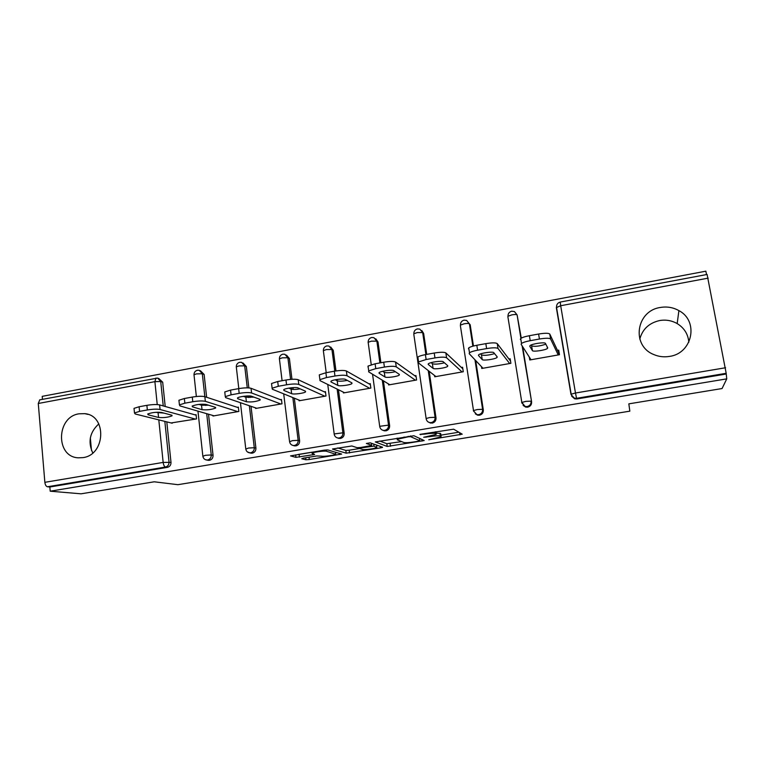 <?xml version="1.0" encoding="UTF-8"?>
<svg xmlns="http://www.w3.org/2000/svg" width="765" height="765" viewBox="0 0 765 765"><rect width="100%" height="100%" fill="white"/><g stroke="black" fill="none" stroke-linecap="round" stroke-linejoin="round"><path stroke-width="1.15" d="M428.773 439.76L462.232 434.185L453.626 429.184L419.909 434.377L424.623 434.118C430.236 433.267 433.841 433.067 435.438 433.516L436.107 434.444L423.705 437.274L429.806 436.624C435.295 435.792 438.804 435.591 440.344 436.021L440.984 436.901L428.773 439.76M82.993 457.623C105.589 454.879 107.033 415.347 84.762 413.655L79.053 413.808C56.256 416.801 55.367 456.887 78.26 457.824L82.993 457.623M669.442 356.414C692.535 353.497 699.153 321.061 678.909 310.619C673.152 307.396 666.965 306.344 660.367 307.473C636.126 310.781 631.058 345.627 653.683 354.501C658.694 356.681 663.953 357.312 669.442 356.414M688.816 342.223C688.127 334.171 684.245 327.955 677.168 323.576C671.727 320.516 665.894 319.502 659.66 320.545C649.122 322.954 642.504 329.132 639.798 339.077M303.533 458.13L301.764 458.761L305.924 459.765L309.299 459.536L341.659 454.075L327.812 449.944L324.284 450.155L290.547 455.892L295.95 457.365L314.664 454.467L311.996 453.167C313.373 452.105 324.752 450.614 326.483 451.264L335.768 454.295C334.429 455.299 323.452 456.753 321.702 456.16L316.729 455.969L303.533 458.13M726.75 378.866L722.064 388.543L628.83 403.853L629.834 411.159L177.901 484.685L154.243 481.797L81.052 493.817L50.203 491.197L726.75 378.866L726.186 373.301L576.571 398.307L576.886 398.957L725.822 374.075M387.205 446.464L424.183 440.564L413.922 435.734L375.319 441.931L387.205 446.464L386.822 443.7L401.663 441.596M380.348 446.435L380.549 447.888L346.201 453.167L332.565 449.151M371.407 443.241L371.694 445.498L360.611 447.496L357.198 447.707L351.852 445.976L332.536 448.978M371.694 445.326L366.378 443.471L370.25 442.83L382.557 447.229M380.549 447.888L382.548 447.382M707.09 274.472L726.186 373.301M549.777 334.047L550.599 339C549.452 337.996 545.722 338.006 539.43 339.019L538.598 334.028C544.9 333.014 548.62 333.024 549.777 334.047L558.67 352.923L559.167 352.828M706.516 274.578L705.856 271.183L42.218 396.347L42.467 399.349M50.203 491.197L49.849 486.989L47.459 486.77C46.072 486.387 45.202 484.905 44.858 482.323L38.279 403.48L39.78 399.856M557.456 350.36L558.718 350.141L559.483 354.721L529.772 359.971L529.303 357.073M158.642 378.379L162.687 382.175L165.202 406.473M166.799 421.878L170.997 462.366C171.025 465.024 169.84 466.679 167.439 467.348L165.47 467.042L47.459 486.77M49.849 486.989L167.439 467.348M576.886 398.957L574.687 398.823L571.627 396.136M208.51 414.209L213.043 455.299C213.091 457.977 211.886 459.65 209.447 460.329L207.803 460.243M200.411 370.719L204.121 374.439L206.636 397.274M251.016 406.32L255.912 448.099C255.969 450.795 254.755 452.488 252.268 453.176L250.346 453.023M243.031 362.964L246.349 366.559L248.855 387.903M249.792 395.964L249.983 397.523M294.324 398.183L299.612 440.755C299.689 443.48 298.465 445.192 295.921 445.88L293.655 445.613M286.454 355.075L289.39 358.527L291.972 379.297M293.005 387.616L293.234 389.442M338.455 389.72L344.183 433.267C344.279 436.012 343.026 437.743 340.444 438.45L337.776 438.01M330.643 346.975L333.272 350.332L335.978 370.939M337.097 379.44L337.279 380.855M383.408 380.846L389.634 425.627C389.748 428.4 388.486 430.14 385.847 430.867L382.863 430.284M375.758 338.799L378.006 341.984L380.894 362.734M429.184 371.312L436.002 417.843C436.136 420.635 434.855 422.395 432.168 423.131L428.716 422.27M421.821 330.547L423.638 333.464L426.707 354.396M475.706 360.573L483.317 409.887C483.461 412.708 482.17 414.487 479.426 415.232L477.676 415.194L475.304 413.836M467.396 321.367L470.188 324.781L473.459 346.01M522.667 346.727L531.598 401.778C531.771 404.618 530.451 406.425 527.659 407.181L525.698 407.095L523.117 405.402M520.908 338.379L517.102 314.922L514.424 311.556L511.632 311.192C509.194 311.919 507.979 313.602 507.989 316.232L511.919 314.855C514.769 314.386 516.499 314.405 517.102 314.922L521.281 338.14M481.491 366.674L481.768 368.462L510.886 363.318L510.159 358.775L508.926 358.995M434.539 375.491L434.73 376.782L463.265 371.742L462.576 367.238L461.372 367.458M388.486 383.934L388.62 384.938L416.59 379.995L415.95 375.539L414.764 375.749M343.313 392.12L343.418 392.942L370.843 388.084L370.241 383.667L369.074 383.877M299.01 400.085L299.096 400.784L325.986 396.021L325.421 391.642L324.284 391.843M255.558 407.869L255.625 408.472L281.998 403.805L281.463 399.454L280.353 399.655M212.928 415.491L212.986 416.017L238.852 411.436L238.355 407.123L237.265 407.324M171.102 422.949L196.529 418.924L196.07 414.649L194.989 414.84M91.475 450.327L90.337 437.915M92.756 452.966C87.726 441.931 89.754 432.235 98.819 423.887M440.755 433.946L441.118 436.413M436.107 433L440.697 433.592M440.927 435.151L458.837 432.215M379.698 441.013L386.822 443.7M419.516 438.67L420.157 438.565M418.321 441.242L419.822 440.755L410.642 436.681L408.252 436.815L397.322 439.253L397.255 439.799L403.901 442.514C405.574 442.897 409.084 442.686 414.41 441.874L418.321 441.242M377.786 445.517L376.6 445.718M361.539 447.353L359.627 448.5L349.175 450.212L349.538 452.957M337.671 447.946L345.837 450.422L349.175 450.212M359.627 448.5L362.553 449.447C364.073 450.107 375.366 448.586 376.791 447.535L373.999 446.138L361.606 447.831M298.12 454.477L311.871 452.23L311.996 453.167M335.529 452.459L336.179 452.345M538.598 334.028L529.39 335.711L530.202 340.693L539.43 339.019M520.334 339.392L520.716 338.522C522.17 337.47 525.058 336.533 529.39 335.711M545.827 344.183C539.583 346.249 534.85 346.803 531.627 345.866L531.12 345.005M550.599 339L558.23 354.941M530.202 340.693C525.871 341.515 522.973 342.443 521.52 343.466L521.137 344.317L531.015 359.751M547.73 347.874L547.444 348.457C545.483 350.236 532.851 352.053 532.402 350.619L529.763 346.229L530.049 345.598C532.058 343.743 545.101 341.888 545.435 343.409L547.73 347.874M559.129 352.837L559.444 354.721M558.986 354.807L558.67 352.923M485.832 343.638L476.825 345.273L477.58 350.207L486.607 348.582L485.832 343.638C492.019 342.634 495.825 342.624 497.24 343.59L510.532 361.109M468.448 348.811L468.735 347.893C470.064 346.928 472.76 346.048 476.825 345.273M494.563 353.64C488.558 355.323 484.197 355.744 481.481 354.884L480.592 353.879M497.24 343.59L498.015 348.496L509.653 363.528M498.015 348.496C496.6 347.559 492.794 347.578 486.607 348.582M477.58 350.207C473.525 350.982 470.819 351.843 469.49 352.799L469.194 353.698L482.992 368.252M497.221 356.911L496.992 357.523C495.156 359.215 483.002 360.917 482.218 359.588L478.46 355.457L478.689 354.788C480.573 353.019 493.109 351.288 493.798 352.694L497.221 356.911M434.224 353.028L425.407 354.635L426.124 359.521L434.95 357.924L434.224 353.028C440.305 352.053 444.178 352.015 445.852 352.914L462.815 368.807M417.68 358.039L417.862 357.073C419.077 356.174 421.601 355.362 425.407 354.635M444.427 362.801C438.794 364.178 434.788 364.484 432.388 363.71L431.106 362.648M445.852 352.914L446.578 357.781L462.06 371.953M446.578 357.781C444.905 356.901 441.032 356.949 434.95 357.924M426.124 359.521L418.56 361.931L418.378 362.868L435.926 376.571M447.774 365.747L447.611 366.387C445.89 368.003 434.176 369.6 433.076 368.376L428.266 364.484L428.41 363.777C430.169 362.103 442.256 360.478 443.27 361.778L447.774 365.747M383.734 362.218L375.108 363.796L375.778 368.634L384.413 367.066L383.734 362.218C389.71 361.262 393.659 361.204 395.572 362.046L416.122 376.715M368.003 367.057L368.051 366.062L375.108 363.796M395.352 371.704C390.15 372.823 386.468 373.033 384.307 372.354L382.653 371.283M395.572 362.046L396.251 366.865L415.405 380.205M396.251 366.865C394.338 366.043 390.389 366.11 384.413 367.066M375.778 368.634L368.711 370.882L368.654 371.847L389.796 384.738M399.349 374.401L399.273 375.07C397.657 376.609 386.335 378.111 384.958 376.982L379.124 373.32L379.182 372.593C380.827 370.996 392.502 369.466 393.822 370.671L399.349 374.401M334.334 371.216L325.89 372.756L326.512 377.547L334.965 376.017L334.334 371.216C340.205 370.27 344.221 370.193 346.363 370.987L370.365 384.604M319.378 375.883L319.292 374.869L325.89 372.756M347.281 380.387C342.538 381.276 339.182 381.419 337.212 380.817L335.204 379.775M346.363 370.987L347.004 375.758L369.677 388.295M347.004 375.758C344.852 374.984 340.846 375.07 334.965 376.017M326.512 377.547L319.904 379.641L319.99 380.635L344.566 392.732M351.919 382.882L351.929 383.571C350.427 385.034 339.469 386.459 337.824 385.407L331.016 381.965L330.968 381.228C332.507 379.708 343.801 378.264 345.397 379.383L351.919 382.882M285.976 380.014L277.705 381.525L278.288 386.277L286.559 384.776L285.976 380.014C291.752 379.086 295.826 378.991 298.197 379.736L325.517 392.416M271.651 384.479L271.537 383.504L277.705 381.525M300.167 388.859C295.892 389.548 292.861 389.634 291.073 389.117L288.768 388.132M298.197 379.736L298.79 384.46L324.848 396.222M298.79 384.46C296.418 383.743 292.345 383.848 286.559 384.776M278.288 386.277L272.111 388.228L272.34 389.232L300.224 400.583M305.455 391.192L305.57 391.89C304.154 393.277 293.531 394.635 291.637 393.659L283.901 390.437L283.739 389.681C285.182 388.238 296.132 386.87 297.987 387.903L305.455 391.192L305.57 391.89M238.632 388.63L230.542 390.102L231.078 394.817L239.177 393.353L238.632 388.63C244.322 387.721 248.453 387.606 251.035 388.295L281.549 400.124M224.862 392.875L224.757 391.957L230.542 390.102M253.97 397.14L245.861 397.245L243.337 396.337M251.035 388.295L251.58 392.981L280.879 404.006M251.58 392.981C249.007 392.311 244.867 392.435 239.177 393.353M231.078 394.817L225.293 396.643L225.685 397.657L256.734 408.271M259.928 399.33L260.148 400.038C255.959 401.721 251.369 402.285 246.387 401.749L237.752 398.737L237.475 397.972C238.814 396.595 249.457 395.304 251.551 396.251L259.928 399.33M192.283 397.073L184.355 398.517L184.853 403.184L192.78 401.74L192.283 397.073C197.877 396.174 202.065 396.041 204.848 396.681L238.422 407.697M179.02 401.099L178.924 400.248L184.355 398.517M208.615 405.221L201.539 405.211L198.89 404.398M204.121 374.439L202.304 373.76L205.355 401.329L237.762 411.627M205.355 401.329C202.572 400.707 198.384 400.85 192.78 401.74M184.853 403.184L179.421 404.886L179.985 405.909L214.066 415.825M215.3 407.305L215.644 408.022C211.656 409.619 207.114 410.164 202.037 409.677L192.541 406.865L192.139 406.1C196.251 404.446 200.889 403.891 206.062 404.427L215.3 407.305M146.88 405.335L139.115 406.751L139.574 411.369L147.349 409.964L146.88 405.335C152.388 404.455 156.624 404.303 159.598 404.905L196.117 415.156M134.095 409.16L134.018 408.367L139.115 406.751M164.054 413.129L155.448 412.325M159.598 404.905L160.076 409.505L195.458 419.115M160.076 409.505C157.102 408.931 152.857 409.084 147.349 409.964M139.574 411.369L134.477 412.976L135.223 413.989L172.211 423.227M171.561 415.127L172.029 415.844C168.214 417.355 163.729 417.891 158.556 417.451L148.238 414.831L147.702 414.066C151.623 412.498 156.223 411.962 161.492 412.44L171.561 415.127M420.654 434.252L420.731 434.759M425.933 436.767L426 437.255M708.189 278.135L560.688 305.732L575.471 393.009L725.583 367.745M707.128 274.463L560.219 302.07L560.688 305.732L556.337 307.587L570.977 394.386M560.219 302.07C557.714 302.806 556.48 304.518 556.499 307.195L571.168 394.176L575.471 393.009L576.571 398.307L574.362 398.183L570.986 394.444L574.687 398.823M44.858 482.323L163.155 462.414L158.804 419.88M158.556 417.451L158.02 412.192M157.236 404.58L154.893 381.659L38.279 403.48M162.687 382.175L160.717 381.525L154.893 381.659L155.984 378.015M164.838 421.381L169.036 462.041C169.065 464.709 167.87 466.373 165.47 467.042C164.312 466.602 163.547 465.063 163.155 462.414L170.997 462.366M522.122 345.866L531.598 401.778M507.864 316.653L521.835 402.457L525.163 406.502L527.123 406.578C529.935 405.823 531.254 404.016 531.082 401.156L525.871 401.357L521.835 402.457L521.931 403.012M470.188 324.781L469.414 323.834L472.856 346.172M474.96 359.78L482.591 409.304L483.317 409.887M473.564 410.996L476.93 414.63L473.382 410.853M423.638 333.464L422.682 332.574L425.895 354.549M428.247 370.576L435.084 417.298L436.002 417.843M426.182 418.885L426.134 418.512C426.459 420.654 427.635 422.022 429.643 422.596L431.231 422.605C433.927 421.878 435.209 420.109 435.084 417.298L429.672 417.547L426.134 418.512L413.798 334.228M378.006 341.984L376.868 341.133L379.889 362.926M382.28 380.157L388.524 425.13L389.634 425.627M379.746 426.65L379.698 426.306C380.033 428.486 381.228 429.844 383.284 430.389L384.719 430.389C387.367 429.662 388.639 427.912 388.524 425.13L379.698 426.306L372.545 374.219M333.272 350.332L331.943 349.529L334.783 371.13M335.902 379.641L335.969 380.176M337.145 389.079L342.883 432.808L344.183 433.267M334.219 434.262L334.181 433.946C334.506 436.155 335.72 437.513 337.824 438.02L339.134 438.01C341.726 437.293 342.978 435.562 342.883 432.808L334.181 433.946L327.745 384.451M289.39 358.527L287.898 357.762L290.585 379.402M291.618 387.74L291.809 389.309M292.842 397.58L298.149 440.324L299.612 440.755M246.349 366.559L244.685 365.833L247.267 387.845M248.214 395.935L248.405 397.551M249.361 405.756L254.276 447.707L255.912 448.099M205.67 404.331L205.795 405.46M206.703 413.683L211.245 454.946L213.043 455.299M39.608 399.885L157.676 378.053L160.717 381.525L163.241 405.919M525.698 407.095L521.682 402.734M477.676 415.194L476.93 414.63L478.689 414.678C481.443 413.932 482.744 412.144 482.591 409.304L477.284 409.543L473.497 410.566L460.358 325.527M464.135 323.796C466.946 323.337 468.706 323.346 469.414 323.834L466.612 320.411L464.03 320.143C461.639 320.851 460.444 322.495 460.454 325.087L464.135 323.796M417.308 332.565L422.682 332.574L419.784 329.113L417.374 328.912C415.022 329.61 413.846 331.226 413.846 333.77L417.308 332.565M371.235 364.685L368.156 342.28L371.407 341.152L376.868 341.133L373.903 337.661L371.637 337.499C369.323 338.187 368.166 339.784 368.156 342.28L368.156 342.758M326.215 372.689L323.346 350.628L326.406 349.567L331.943 349.529L328.94 346.038L326.789 345.923C324.513 346.602 323.366 348.171 323.346 350.628L323.385 350.886M283.7 393.86L289.543 441.434C289.878 443.671 291.102 445.029 293.244 445.498L294.439 445.479C296.983 444.781 298.226 443.059 298.149 440.324L292.488 440.64L289.581 441.74M282.094 380.721L279.407 358.823L282.275 357.829L287.898 357.762L284.867 354.272L282.82 354.185C280.564 354.855 279.426 356.404 279.407 358.823L279.464 359.292M240.44 402.706L245.766 448.787C246.101 451.034 247.344 452.383 249.514 452.832L250.614 452.803C253.11 452.115 254.334 450.413 254.276 447.707L248.539 448.041L245.804 449.074M238.804 388.601L236.289 366.856L238.996 365.919L244.685 365.833L241.644 362.342L239.684 362.294C237.456 362.954 236.328 364.475 236.289 366.856L236.347 367.305M251.169 453.205L247.458 451.972M197.953 411.13L202.83 455.997C203.155 458.254 204.418 459.602 206.617 460.023L207.631 459.995C210.079 459.316 211.293 457.633 211.245 454.946L205.441 455.299L202.859 456.265M196.356 396.509L193.994 374.745L196.548 373.865L202.304 373.76L199.254 370.27L197.38 370.241C195.161 370.901 194.033 372.402 193.994 374.745L194.042 375.166M208.434 460.367L205.23 459.612M439.932 433.181L440.344 436.021M429.739 436.136L429.806 436.624M435.926 431.728L436.251 433.927M435.199 431.852L435.438 433.516M424.546 433.612L424.623 434.118M459.612 432.665L459.947 434.903M421.802 439.311L422.06 441.099M390.112 443.499L390.494 446.263M419.459 438.249L419.822 440.755M410.537 435.926L410.642 436.681M408.185 436.308L408.252 436.815M404.111 436.987L404.178 437.494M345.837 450.422L346.201 453.167M376.514 445.067L376.791 447.114M373.722 444.063L373.999 446.138M370.556 445.842L370.623 446.349M335.462 452.144L335.682 453.865L335.491 452.153M326.311 449.916L326.483 451.264M312.636 453.769L312.78 454.946M299.096 454.334L299.45 457.135M295.644 454.888L295.95 457.365M339.612 453.339L339.765 454.553M309.012 457.231L309.299 459.536M305.675 457.776L305.924 459.765M531.627 345.866L532.402 350.619M481.481 354.884L482.218 359.588M432.388 363.71L433.076 368.376M428.19 364.006L428.266 364.484M384.307 372.354L384.958 376.982M379.038 372.727L379.124 373.32M337.212 380.817L337.824 385.407M330.92 381.266L331.016 381.965M291.073 389.117L291.637 393.659M283.805 389.634L283.901 390.437M245.861 397.245L246.387 401.749M237.647 397.848L237.752 398.737M201.539 405.211L202.037 409.677M192.436 405.899L192.541 406.865M148.133 413.798L148.238 414.831M87.965 414.391L84.762 413.655M677.168 323.576L678.909 310.619M430.59 423.112L429.643 422.596M384.422 430.867L383.284 430.389M339.144 438.46L337.824 438.02M294.735 445.909L293.244 445.498M397.159 438.125L397.322 439.253M359.521 447.649L359.617 448.338M547.166 346.774L547.444 348.457M520.716 338.522L521.52 343.466M496.82 356.404L496.992 357.523M468.735 347.893L469.49 352.799M447.477 365.488L447.611 366.387M417.862 357.073L418.56 361.931M399.158 374.276L399.273 375.07M368.051 366.062L368.711 370.882M351.833 382.835L351.929 383.571M319.292 374.869L319.904 379.641M271.537 383.504L272.111 388.228M260.071 399.397L260.148 400.038M224.757 391.957L225.293 396.643M215.577 407.42L215.644 408.022M178.924 400.248L179.421 404.886M171.962 415.28L172.029 415.844M134.018 408.367L134.477 412.976"/></g></svg>
